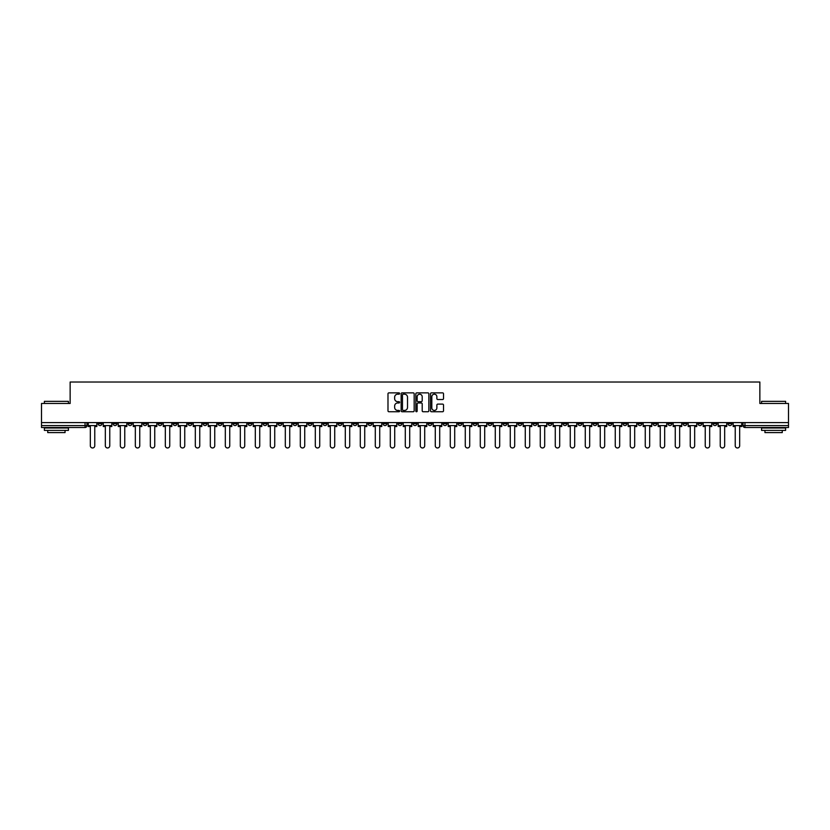 <?xml version="1.0" encoding="UTF-8"?>
<svg xmlns="http://www.w3.org/2000/svg" width="830" height="830" viewBox="0 0 830 830"><rect width="100%" height="100%" fill="white"/><g stroke="black" fill="none" stroke-linecap="round" stroke-linejoin="round"><path stroke-width="1.25" d="M399.614 393.534A0.664 0.664 0 0 0 398.96 392.87L388.928 392.87A0.944 0.944 0 0 0 387.983 393.814L387.983 410.798A0.944 0.944 0 0 0 388.928 411.742L398.96 411.742A0.664 0.664 0 0 0 399.614 411.089A0.664 0.664 0 0 0 398.96 410.425L397.663 410.425A3.019 3.019 0 0 1 394.644 407.406L394.644 405.995A3.019 3.019 0 0 1 397.663 402.975L398.96 402.975A0.664 0.664 0 0 0 399.614 402.311A0.664 0.664 0 0 0 398.96 401.647L397.663 401.647A3.019 3.019 0 0 1 394.644 398.628L394.644 397.217A3.019 3.019 0 0 1 397.663 394.198L398.96 394.198A0.664 0.664 0 0 0 399.614 393.534M593.045 422.595L593.045 423.653L596.895 423.653A1.919 1.919 0 0 1 594.975 425.572A1.919 1.919 0 0 1 593.045 423.653L593.045 422.595M503.063 422.595L503.063 423.653L506.912 423.653A1.919 1.919 0 0 1 504.982 425.572A1.919 1.919 0 0 1 503.063 423.653L503.063 422.595M488.061 422.595L488.061 423.653L491.91 423.653A1.919 1.919 0 0 1 489.99 425.572A1.919 1.919 0 0 1 488.061 423.653L488.061 422.595M398.078 422.595L398.078 423.653L401.928 423.653A1.919 1.919 0 0 1 399.998 425.572A1.919 1.919 0 0 1 398.078 423.653L398.078 422.595M383.087 422.595L383.087 423.653L386.925 423.653A1.919 1.919 0 0 1 385.006 425.572A1.919 1.919 0 0 1 383.087 423.653L383.087 422.595M368.084 422.595L368.084 423.653L371.933 423.653A1.919 1.919 0 0 1 370.004 425.572A1.919 1.919 0 0 1 368.084 423.653L368.084 422.595M338.09 422.595L338.09 423.653L341.939 423.653A1.919 1.919 0 0 1 340.01 425.572A1.919 1.919 0 0 1 338.09 423.653L338.09 422.595M308.096 423.653L308.096 422.595L308.096 423.653A1.919 1.919 0 0 0 310.015 425.572A1.919 1.919 0 0 1 308.096 423.653L311.935 423.653A1.919 1.919 0 0 1 310.015 425.572A1.919 1.919 0 0 0 311.935 423.653L311.935 422.595L311.935 423.653M293.094 423.653L293.094 422.595L293.094 423.653A1.919 1.919 0 0 0 295.024 425.572A1.919 1.919 0 0 1 293.094 423.653L296.943 423.653A1.919 1.919 0 0 1 295.024 425.572M278.102 423.653L278.102 422.595L278.102 423.653A1.919 1.919 0 0 0 280.021 425.572A1.919 1.919 0 0 1 278.102 423.653L281.941 423.653A1.919 1.919 0 0 1 280.021 425.572A1.919 1.919 0 0 0 281.941 423.653L281.941 422.595L281.941 423.653M263.1 422.595L263.1 423.653L266.949 423.653A1.919 1.919 0 0 1 265.019 425.572A1.919 1.919 0 0 1 263.1 423.653L263.1 422.595M248.108 422.595L248.108 423.653L251.947 423.653A1.919 1.919 0 0 1 250.027 425.572A1.919 1.919 0 0 1 248.108 423.653L248.108 422.595M233.106 422.595L233.106 423.653L236.955 423.653A1.919 1.919 0 0 1 235.025 425.572A1.919 1.919 0 0 1 233.106 423.653L233.106 422.595M218.103 423.653L218.103 422.595L218.103 423.653A1.919 1.919 0 0 0 220.033 425.572A1.919 1.919 0 0 1 218.103 423.653L221.952 423.653A1.919 1.919 0 0 1 220.033 425.572M188.109 423.653L188.109 422.595L188.109 423.653A1.919 1.919 0 0 0 190.039 425.572A1.919 1.919 0 0 1 188.109 423.653L191.958 423.653A1.919 1.919 0 0 1 190.039 425.572A1.919 1.919 0 0 0 191.958 423.653L191.958 422.595L191.958 423.653M173.117 423.653L173.117 422.595L173.117 423.653A1.919 1.919 0 0 0 175.037 425.572A1.919 1.919 0 0 1 173.117 423.653L176.956 423.653A1.919 1.919 0 0 1 175.037 425.572A1.919 1.919 0 0 0 176.956 423.653L176.956 422.595L176.956 423.653M158.115 423.653L158.115 422.595L158.115 423.653A1.919 1.919 0 0 0 160.034 425.572A1.919 1.919 0 0 1 158.115 423.653L161.964 423.653A1.919 1.919 0 0 1 160.034 425.572A1.919 1.919 0 0 0 161.964 423.653L161.964 422.595L161.964 423.653M143.123 423.653L143.123 422.595L143.123 423.653A1.919 1.919 0 0 0 145.043 425.572A1.919 1.919 0 0 1 143.123 423.653L146.962 423.653A1.919 1.919 0 0 1 145.043 425.572M128.121 423.653L128.121 422.595L128.121 423.653A1.919 1.919 0 0 0 130.04 425.572A1.919 1.919 0 0 1 128.121 423.653L131.97 423.653A1.919 1.919 0 0 1 130.04 425.572A1.919 1.919 0 0 0 131.97 423.653L131.97 422.595L131.97 423.653M113.119 423.653L113.119 422.595L113.119 423.653A1.919 1.919 0 0 0 115.048 425.572A1.919 1.919 0 0 1 113.119 423.653L116.968 423.653A1.919 1.919 0 0 1 115.048 425.572A1.919 1.919 0 0 0 116.968 423.653L116.968 422.595L116.968 423.653M442.577 399.531A0.944 0.944 0 0 0 443.521 398.587L443.521 393.814A0.944 0.944 0 0 0 442.577 392.87L431.444 392.87A0.944 0.944 0 0 0 430.5 393.814L430.5 410.798A0.944 0.944 0 0 0 431.444 411.742L442.577 411.742A0.944 0.944 0 0 0 443.521 410.798L443.521 405.05A0.944 0.944 0 0 0 442.577 404.106L437.815 404.106A0.944 0.944 0 0 0 436.87 405.05L436.87 407.904A2.521 2.521 0 0 1 434.349 410.425A2.521 2.521 0 0 1 431.818 407.904L431.818 396.719A2.521 2.521 0 0 1 434.349 394.198A2.521 2.521 0 0 1 436.87 396.719L436.87 398.587A0.944 0.944 0 0 0 437.815 399.531L442.577 399.531M41.5 422.595L41.5 403.463L70.145 403.463L70.145 382.028L759.855 382.028L759.855 403.463L788.5 403.463L788.5 422.595L41.5 422.595L41.5 425.572L86.974 425.572L86.974 422.595L86.974 425.572A1.919 1.919 0 0 1 85.054 427.502L41.5 427.502L41.5 425.572M414.17 393.814A0.944 0.944 0 0 0 413.226 392.87L402.094 392.87A0.944 0.944 0 0 0 401.149 393.814L401.149 410.798A0.944 0.944 0 0 0 402.094 411.742L413.226 411.742A0.944 0.944 0 0 0 414.17 410.798L414.17 393.814M416.774 392.87L427.907 392.87A0.944 0.944 0 0 1 428.851 393.814L428.851 410.798A0.944 0.944 0 0 1 427.907 411.742L423.134 411.742A0.944 0.944 0 0 1 422.2 410.798L422.2 403.909A0.944 0.944 0 0 0 421.256 402.975L418.092 402.975A0.944 0.944 0 0 0 417.148 403.909L417.148 411.089A0.664 0.664 0 0 1 416.484 411.742A0.664 0.664 0 0 1 415.83 411.089L415.83 393.814A0.944 0.944 0 0 1 416.774 392.87M743.026 422.595L743.026 425.572L788.5 425.572L788.5 427.502L744.946 427.502A1.919 1.919 0 0 1 743.026 425.572M788.5 422.595L788.5 425.572M731.873 422.595L731.873 423.653A1.919 1.919 0 0 1 729.954 425.572A1.919 1.919 0 0 1 728.024 423.653L731.873 423.653M728.024 422.595L728.024 423.653M716.881 422.595L716.881 423.653A1.919 1.919 0 0 1 714.952 425.572A1.919 1.919 0 0 1 713.032 423.653A1.919 1.919 0 0 0 714.952 425.572A1.919 1.919 0 0 0 716.881 423.653L713.032 423.653L713.032 422.595M701.879 422.595L701.879 423.653A1.919 1.919 0 0 1 699.96 425.572A1.919 1.919 0 0 1 698.03 423.653L701.879 423.653M698.03 422.595L698.03 423.653M686.877 422.595L686.877 423.653A1.919 1.919 0 0 1 684.958 425.572A1.919 1.919 0 0 1 683.038 423.653L686.877 423.653M683.038 422.595L683.038 423.653M671.885 423.653L671.885 422.595L671.885 423.653A1.919 1.919 0 0 1 669.966 425.572A1.919 1.919 0 0 1 668.036 423.653L671.885 423.653A1.919 1.919 0 0 1 669.966 425.572M668.036 422.595L668.036 423.653M656.883 422.595L656.883 423.653A1.919 1.919 0 0 1 654.963 425.572A1.919 1.919 0 0 1 653.044 423.653A1.919 1.919 0 0 0 654.963 425.572M653.044 422.595L653.044 423.653L656.883 423.653M641.891 422.595L641.891 423.653A1.919 1.919 0 0 1 639.961 425.572A1.919 1.919 0 0 1 638.042 423.653L641.891 423.653A1.919 1.919 0 0 1 639.961 425.572M638.042 422.595L638.042 423.653M626.889 422.595L626.889 423.653A1.919 1.919 0 0 1 624.969 425.572A1.919 1.919 0 0 1 623.05 423.653A1.919 1.919 0 0 0 624.969 425.572M623.05 422.595L623.05 423.653L626.889 423.653M611.897 422.595L611.897 423.653A1.919 1.919 0 0 1 609.967 425.572A1.919 1.919 0 0 1 608.048 423.653L611.897 423.653M608.048 422.595L608.048 423.653M596.895 422.595L596.895 423.653A1.919 1.919 0 0 1 594.975 425.572M581.892 422.595L581.892 423.653A1.919 1.919 0 0 1 579.973 425.572A1.919 1.919 0 0 1 578.053 423.653L581.892 423.653M578.053 422.595L578.053 423.653M566.9 422.595L566.9 423.653A1.919 1.919 0 0 1 564.981 425.572A1.919 1.919 0 0 1 563.051 423.653L566.9 423.653M563.051 422.595L563.051 423.653M551.898 422.595L551.898 423.653A1.919 1.919 0 0 1 549.979 425.572A1.919 1.919 0 0 1 548.059 423.653A1.919 1.919 0 0 0 549.979 425.572M548.059 422.595L548.059 423.653L551.898 423.653M536.906 422.595L536.906 423.653A1.919 1.919 0 0 1 534.976 425.572A1.919 1.919 0 0 1 533.057 423.653L536.906 423.653M533.057 422.595L533.057 423.653M521.904 422.595L521.904 423.653A1.919 1.919 0 0 1 519.985 425.572A1.919 1.919 0 0 1 518.065 423.653L521.904 423.653M518.065 422.595L518.065 423.653M506.912 422.595L506.912 423.653M491.91 422.595L491.91 423.653L491.91 422.595M476.918 422.595L476.918 423.653A1.919 1.919 0 0 1 474.988 425.572A1.919 1.919 0 0 1 473.069 423.653L476.918 423.653M473.069 422.595L473.069 423.653M461.916 422.595L461.916 423.653A1.919 1.919 0 0 1 459.996 425.572A1.919 1.919 0 0 1 458.067 423.653L461.916 423.653M458.067 422.595L458.067 423.653M446.914 422.595L446.914 423.653A1.919 1.919 0 0 1 444.994 425.572A1.919 1.919 0 0 1 443.075 423.653L446.914 423.653M443.075 422.595L443.075 423.653M431.922 422.595L431.922 423.653A1.919 1.919 0 0 1 430.002 425.572A1.919 1.919 0 0 1 428.073 423.653L431.922 423.653M428.073 422.595L428.073 423.653M416.919 422.595L416.919 423.653A1.919 1.919 0 0 1 415 425.572A1.919 1.919 0 0 1 413.081 423.653L416.919 423.653M413.081 422.595L413.081 423.653M401.928 422.595L401.928 423.653A1.919 1.919 0 0 1 399.998 425.572M386.925 422.595L386.925 423.653M371.933 423.653L371.933 422.595L371.933 423.653A1.919 1.919 0 0 1 370.004 425.572M356.931 422.595L356.931 423.653A1.919 1.919 0 0 1 355.012 425.572A1.919 1.919 0 0 1 353.082 423.653A1.919 1.919 0 0 0 355.012 425.572A1.919 1.919 0 0 0 356.931 423.653L353.082 423.653L353.082 422.595M341.939 423.653L341.939 422.595L341.939 423.653A1.919 1.919 0 0 1 340.01 425.572M326.937 422.595L326.937 423.653A1.919 1.919 0 0 1 325.018 425.572A1.919 1.919 0 0 1 323.088 423.653A1.919 1.919 0 0 0 325.018 425.572M323.088 422.595L323.088 423.653L326.937 423.653M296.943 422.595L296.943 423.653L296.943 422.595M266.949 423.653L266.949 422.595L266.949 423.653A1.919 1.919 0 0 1 265.019 425.572M251.947 423.653L251.947 422.595L251.947 423.653A1.919 1.919 0 0 1 250.027 425.572M236.955 423.653L236.955 422.595L236.955 423.653A1.919 1.919 0 0 1 235.025 425.572M221.952 422.595L221.952 423.653L221.952 422.595M206.95 423.653L206.95 422.595L206.95 423.653A1.919 1.919 0 0 1 205.031 425.572A1.919 1.919 0 0 1 203.111 423.653L206.95 423.653A1.919 1.919 0 0 1 205.031 425.572M203.111 422.595L203.111 423.653M146.962 422.595L146.962 423.653L146.962 422.595M101.976 422.595L101.976 423.653A1.919 1.919 0 0 1 100.046 425.572A1.919 1.919 0 0 1 98.127 423.653A1.919 1.919 0 0 0 100.046 425.572A1.919 1.919 0 0 0 101.976 423.653L101.976 422.595M98.127 422.595L98.127 423.653L101.976 423.653M85.054 422.595L85.054 427.502A1.919 1.919 0 0 0 86.974 425.572M403.131 394.198A0.664 0.664 0 0 0 402.477 394.852L402.477 409.761A0.664 0.664 0 0 0 403.131 410.425L404.501 410.425A3.019 3.019 0 0 0 407.52 407.406L407.52 397.217A3.019 3.019 0 0 0 404.501 394.198L403.131 394.198M422.2 396.761A2.521 2.521 0 0 0 419.669 394.24A2.521 2.521 0 0 0 417.148 396.761L417.148 400.703A0.944 0.944 0 0 0 418.092 401.647L421.256 401.647A0.944 0.944 0 0 0 422.2 400.703L422.2 396.761M88.271 425.572L88.271 426.537L90.335 426.537L90.335 445.762A2.21 2.21 0 0 0 92.545 447.972A2.21 2.21 0 0 0 94.765 445.762L94.765 426.537L96.83 426.537L96.83 425.572L88.271 425.572L88.271 422.595M96.83 425.572L96.83 422.595M103.273 425.572L103.273 426.537L105.337 426.537L105.337 445.762A2.21 2.21 0 0 0 107.547 447.972A2.21 2.21 0 0 0 109.757 445.762L109.757 426.537L111.822 426.537L111.822 425.572L103.273 425.572L103.273 422.595M111.822 425.572L111.822 422.595M118.265 425.572L118.265 426.537L120.329 426.537L120.329 445.762A2.21 2.21 0 0 0 122.55 447.972A2.21 2.21 0 0 0 124.759 445.762L124.759 426.537L126.824 426.537L126.824 425.572L118.265 425.572L118.265 422.595M126.824 425.572L126.824 422.595M133.267 425.572L133.267 426.537L135.332 426.537L135.332 445.762A2.21 2.21 0 0 0 137.541 447.972A2.21 2.21 0 0 0 139.751 445.762L139.751 426.537L141.816 426.537L141.816 425.572L133.267 425.572L133.267 422.595M141.816 425.572L141.816 422.595M148.259 425.572L148.259 426.537L150.334 426.537L150.334 445.762A2.21 2.21 0 0 0 152.544 447.972A2.21 2.21 0 0 0 154.754 445.762L154.754 426.537L156.818 426.537L156.818 425.572L148.259 425.572L148.259 422.595M156.818 425.572L156.818 422.595M163.261 425.572L163.261 426.537L165.326 426.537L165.326 445.762A2.21 2.21 0 0 0 167.536 447.972A2.21 2.21 0 0 0 169.745 445.762L169.745 426.537L171.82 426.537L171.82 425.572L163.261 425.572L163.261 422.595M171.82 425.572L171.82 422.595M44.384 401.346L68.423 401.346L44.384 401.346L44.384 403.463M68.423 430.386L44.384 430.386L44.384 427.979L68.423 427.979L68.423 430.386M65.051 430.386L65.051 432.596L47.746 432.596L47.746 430.386M761.577 401.346L785.616 401.346L761.577 401.346L761.577 403.463M785.616 430.386L761.577 430.386L761.577 427.979L785.616 427.979L785.616 430.386M782.254 430.386L782.254 432.596L764.949 432.596L764.949 430.386M178.253 425.572L178.253 426.537L180.328 426.537L180.328 445.762A2.21 2.21 0 0 0 182.538 447.972A2.21 2.21 0 0 0 184.748 445.762L184.748 426.537L186.812 426.537L186.812 425.572L178.253 425.572L178.253 422.595M186.812 425.572L186.812 422.595M193.255 425.572L193.255 426.537L195.32 426.537L195.32 445.762A2.21 2.21 0 0 0 197.53 447.972A2.21 2.21 0 0 0 199.75 445.762L199.75 426.537L201.815 426.537L201.815 425.572L193.255 425.572L193.255 422.595M201.815 425.572L201.815 422.595M208.257 425.572L208.257 426.537L210.322 426.537L210.322 445.762A2.21 2.21 0 0 0 212.532 447.972A2.21 2.21 0 0 0 214.742 445.762L214.742 426.537L216.806 426.537L216.806 425.572L208.257 425.572L208.257 422.595M216.806 425.572L216.806 422.595M223.249 425.572L223.249 426.537L225.314 426.537L225.314 445.762A2.21 2.21 0 0 0 227.534 447.972A2.21 2.21 0 0 0 229.744 445.762L229.744 426.537L231.809 426.537L231.809 425.572L223.249 425.572L223.249 422.595M231.809 425.572L231.809 422.595M238.251 425.572L238.251 426.537L240.316 426.537L240.316 445.762A2.21 2.21 0 0 0 242.526 447.972A2.21 2.21 0 0 0 244.736 445.762L244.736 426.537L246.801 426.537L246.801 425.572L238.251 425.572L238.251 422.595M246.801 425.572L246.801 422.595M253.243 425.572L253.243 426.537L255.308 426.537L255.308 445.762A2.21 2.21 0 0 0 257.528 447.972A2.21 2.21 0 0 0 259.738 445.762L259.738 426.537L261.803 426.537L261.803 425.572L253.243 425.572L253.243 422.595M261.803 425.572L261.803 422.595M268.246 425.572L268.246 426.537L270.31 426.537L270.31 445.762A2.21 2.21 0 0 0 272.52 447.972A2.21 2.21 0 0 0 274.73 445.762L274.73 426.537L276.805 426.537L276.805 425.572L268.246 425.572L268.246 422.595M276.805 425.572L276.805 422.595M283.238 425.572L283.238 426.537L285.312 426.537L285.312 445.762A2.21 2.21 0 0 0 287.522 447.972A2.21 2.21 0 0 0 289.732 445.762L289.732 426.537L291.797 426.537L291.797 425.572L283.238 425.572L283.238 422.595M291.797 425.572L291.797 422.595M298.24 425.572L298.24 426.537L300.304 426.537L300.304 445.762A2.21 2.21 0 0 0 302.514 447.972A2.21 2.21 0 0 0 304.724 445.762L304.724 426.537L306.799 426.537L306.799 425.572L298.24 425.572L298.24 422.595M306.799 425.572L306.799 422.595M313.242 425.572L313.242 426.537L315.307 426.537L315.307 445.762A2.21 2.21 0 0 0 317.517 447.972A2.21 2.21 0 0 0 319.726 445.762L319.726 426.537L321.791 426.537L321.791 425.572L313.242 425.572L313.242 422.595M321.791 425.572L321.791 422.595M328.234 425.572L328.234 426.537L330.299 426.537L330.299 445.762A2.21 2.21 0 0 0 332.508 447.972A2.21 2.21 0 0 0 334.729 445.762L334.729 426.537L336.793 426.537L336.793 425.572L328.234 425.572L328.234 422.595M336.793 425.572L336.793 422.595M343.236 425.572L343.236 426.537L345.301 426.537L345.301 445.762A2.21 2.21 0 0 0 347.511 447.972A2.21 2.21 0 0 0 349.721 445.762L349.721 426.537L351.785 426.537L351.785 425.572L343.236 425.572L343.236 422.595M351.785 425.572L351.785 422.595M358.228 425.572L358.228 426.537L360.293 426.537L360.293 445.762A2.21 2.21 0 0 0 362.513 447.972A2.21 2.21 0 0 0 364.723 445.762L364.723 426.537L366.787 426.537L366.787 425.572L358.228 425.572L358.228 422.595M366.787 425.572L366.787 422.595M373.23 425.572L373.23 426.537L375.295 426.537L375.295 445.762A2.21 2.21 0 0 0 377.505 447.972A2.21 2.21 0 0 0 379.715 445.762L379.715 426.537L381.779 426.537L381.779 425.572L373.23 425.572L373.23 422.595M381.779 425.572L381.779 422.595M388.222 425.572L388.222 426.537L390.297 426.537L390.297 445.762A2.21 2.21 0 0 0 392.507 447.972A2.21 2.21 0 0 0 394.717 445.762L394.717 426.537L396.782 426.537L396.782 425.572L388.222 425.572L388.222 422.595M396.782 425.572L396.782 422.595M403.224 425.572L403.224 426.537L405.289 426.537L405.289 445.762A2.21 2.21 0 0 0 407.499 447.972A2.21 2.21 0 0 0 409.709 445.762L409.709 426.537L411.784 426.537L411.784 425.572L403.224 425.572L403.224 422.595M411.784 425.572L411.784 422.595M418.216 425.572L418.216 426.537L420.291 426.537L420.291 445.762A2.21 2.21 0 0 0 422.501 447.972A2.21 2.21 0 0 0 424.711 445.762L424.711 426.537L426.776 426.537L426.776 425.572L418.216 425.572L418.216 422.595M426.776 425.572L426.776 422.595M433.219 425.572L433.219 426.537L435.283 426.537L435.283 445.762A2.21 2.21 0 0 0 437.493 447.972A2.21 2.21 0 0 0 439.703 445.762L439.703 426.537L441.778 426.537L441.778 425.572L433.219 425.572L433.219 422.595M441.778 425.572L441.778 422.595M448.221 425.572L448.221 426.537L450.285 426.537L450.285 445.762A2.21 2.21 0 0 0 452.495 447.972A2.21 2.21 0 0 0 454.705 445.762L454.705 426.537L456.77 426.537L456.77 425.572L448.221 425.572L448.221 422.595M456.77 425.572L456.77 422.595M463.213 425.572L463.213 426.537L465.277 426.537L465.277 445.762A2.21 2.21 0 0 0 467.487 447.972A2.21 2.21 0 0 0 469.707 445.762L469.707 426.537L471.772 426.537L471.772 425.572L463.213 425.572L463.213 422.595M471.772 425.572L471.772 422.595M478.215 425.572L478.215 426.537L480.28 426.537L480.28 445.762A2.21 2.21 0 0 0 482.489 447.972A2.21 2.21 0 0 0 484.699 445.762L484.699 426.537L486.764 426.537L486.764 425.572L478.215 425.572L478.215 422.595M486.764 425.572L486.764 422.595M493.207 425.572L493.207 426.537L495.271 426.537L495.271 445.762A2.21 2.21 0 0 0 497.492 447.972A2.21 2.21 0 0 0 499.702 445.762L499.702 426.537L501.766 426.537L501.766 425.572L493.207 425.572L493.207 422.595M501.766 425.572L501.766 422.595M508.209 425.572L508.209 426.537L510.274 426.537L510.274 445.762A2.21 2.21 0 0 0 512.484 447.972A2.21 2.21 0 0 0 514.693 445.762L514.693 426.537L516.758 426.537L516.758 425.572L508.209 425.572L508.209 422.595M516.758 425.572L516.758 422.595M523.201 425.572L523.201 426.537L525.276 426.537L525.276 445.762A2.21 2.21 0 0 0 527.486 447.972A2.21 2.21 0 0 0 529.696 445.762L529.696 426.537L531.76 426.537L531.76 425.572L523.201 425.572L523.201 422.595M531.76 425.572L531.76 422.595M538.203 425.572L538.203 426.537L540.268 426.537L540.268 445.762A2.21 2.21 0 0 0 542.478 447.972A2.21 2.21 0 0 0 544.688 445.762L544.688 426.537L546.763 426.537L546.763 425.572L538.203 425.572L538.203 422.595M546.763 425.572L546.763 422.595M553.195 425.572L553.195 426.537L555.27 426.537L555.27 445.762A2.21 2.21 0 0 0 557.48 447.972A2.21 2.21 0 0 0 559.69 445.762L559.69 426.537L561.754 426.537L561.754 425.572L553.195 425.572L553.195 422.595M561.754 425.572L561.754 422.595M568.197 425.572L568.197 426.537L570.262 426.537L570.262 445.762A2.21 2.21 0 0 0 572.472 447.972A2.21 2.21 0 0 0 574.692 445.762L574.692 426.537L576.757 426.537L576.757 425.572L568.197 425.572L568.197 422.595M576.757 425.572L576.757 422.595M583.2 425.572L583.2 426.537L585.264 426.537L585.264 445.762A2.21 2.21 0 0 0 587.474 447.972A2.21 2.21 0 0 0 589.684 445.762L589.684 426.537L591.749 426.537L591.749 425.572L583.2 425.572L583.2 422.595M591.749 425.572L591.749 422.595M598.191 425.572L598.191 426.537L600.256 426.537L600.256 445.762A2.21 2.21 0 0 0 602.466 447.972A2.21 2.21 0 0 0 604.686 445.762L604.686 426.537L606.751 426.537L606.751 425.572L598.191 425.572L598.191 422.595M606.751 425.572L606.751 422.595M613.194 425.572L613.194 426.537L615.258 426.537L615.258 445.762A2.21 2.21 0 0 0 617.468 447.972A2.21 2.21 0 0 0 619.678 445.762L619.678 426.537L621.743 426.537L621.743 425.572L613.194 425.572L613.194 422.595M621.743 425.572L621.743 422.595M628.186 425.572L628.186 426.537L630.25 426.537L630.25 445.762A2.21 2.21 0 0 0 632.47 447.972A2.21 2.21 0 0 0 634.68 445.762L634.68 426.537L636.745 426.537L636.745 425.572L628.186 425.572L628.186 422.595M636.745 425.572L636.745 422.595M643.188 425.572L643.188 426.537L645.252 426.537L645.252 445.762A2.21 2.21 0 0 0 647.462 447.972A2.21 2.21 0 0 0 649.672 445.762L649.672 426.537L651.747 426.537L651.747 425.572L643.188 425.572L643.188 422.595M651.747 425.572L651.747 422.595M658.18 425.572L658.18 426.537L660.255 426.537L660.255 445.762A2.21 2.21 0 0 0 662.465 447.972A2.21 2.21 0 0 0 664.674 445.762L664.674 426.537L666.739 426.537L666.739 425.572L658.18 425.572L658.18 422.595M666.739 425.572L666.739 422.595M673.182 425.572L673.182 426.537L675.247 426.537L675.247 445.762A2.21 2.21 0 0 0 677.456 447.972A2.21 2.21 0 0 0 679.666 445.762L679.666 426.537L681.741 426.537L681.741 425.572L673.182 425.572L673.182 422.595M681.741 425.572L681.741 422.595M688.184 425.572L688.184 426.537L690.249 426.537L690.249 445.762A2.21 2.21 0 0 0 692.459 447.972A2.21 2.21 0 0 0 694.668 445.762L694.668 426.537L696.733 426.537L696.733 425.572L688.184 425.572L688.184 422.595M696.733 425.572L696.733 422.595M703.176 425.572L703.176 426.537L705.241 426.537L705.241 445.762A2.21 2.21 0 0 0 707.451 447.972A2.21 2.21 0 0 0 709.671 445.762L709.671 426.537L711.735 426.537L711.735 425.572L703.176 425.572L703.176 422.595M711.735 425.572L711.735 422.595M718.178 425.572L718.178 426.537L720.243 426.537L720.243 445.762A2.21 2.21 0 0 0 722.453 447.972A2.21 2.21 0 0 0 724.663 445.762L724.663 426.537L726.727 426.537L726.727 425.572L718.178 425.572L718.178 422.595M726.727 425.572L726.727 422.595M733.17 425.572L733.17 426.537L735.235 426.537L735.235 445.762A2.21 2.21 0 0 0 737.455 447.972A2.21 2.21 0 0 0 739.665 445.762L739.665 426.537L741.73 426.537L741.73 425.572L733.17 425.572L733.17 422.595M741.73 425.572L741.73 422.595M744.946 422.595L744.946 427.502M68.423 403.463L68.423 401.346M785.616 403.463L785.616 401.346"/></g></svg>
